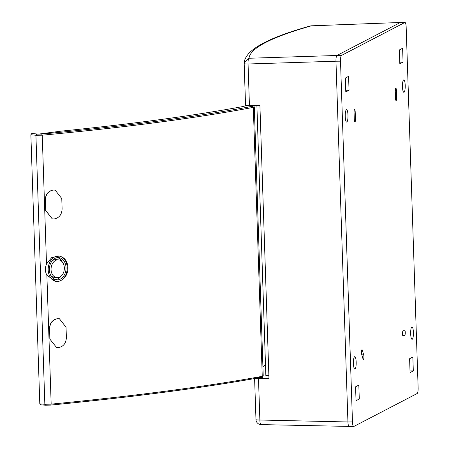 <?xml version="1.0" encoding="UTF-8"?>
<svg xmlns="http://www.w3.org/2000/svg" width="449" height="449" viewBox="0 0 449 449"><rect width="100%" height="100%" fill="white"/><g stroke="black" fill="none" stroke-linecap="round" stroke-linejoin="round"><path stroke-width="0.67" d="M362.983 358.874A2.593 0.578 89.6 0 0 363.348 359.43A2.593 0.578 89.6 0 0 363.881 357.69A2.593 0.578 89.6 0 0 363.673 354.811L362.371 350.304A2.593 0.578 89.6 0 0 362.006 349.749A2.593 0.578 89.6 0 0 361.473 351.488A2.593 0.578 89.6 0 0 361.681 354.368L362.983 358.874M404.768 335.313A2.593 0.578 89.6 0 0 405.262 332.591A2.593 0.578 89.6 0 0 404.667 330.15A2.593 0.578 89.6 0 0 404.6 330.167L402.994 331.003A2.593 0.578 89.6 0 0 402.506 333.725A2.593 0.578 89.6 0 0 403.101 336.166A2.593 0.578 89.6 0 0 403.168 336.149L404.768 335.313L402.669 335.33M355.451 119.114L355.21 111.908A2.593 0.578 89.6 0 0 354.62 109.612A2.593 0.578 89.6 0 0 354.065 112.503L354.306 119.709A2.593 0.578 89.6 0 0 354.895 121.999A2.593 0.578 89.6 0 0 355.451 119.114L354.283 119.12M396.416 90.474A2.593 0.578 89.6 0 0 395.822 88.184A2.593 0.578 89.6 0 0 395.272 91.068L395.507 98.275A2.593 0.578 89.6 0 0 396.102 100.57A2.593 0.578 89.6 0 0 396.652 97.68L396.416 90.474L395.266 90.485M405.211 85.377A6.219 1.386 89.6 0 0 403.791 79.877A6.219 1.386 89.6 0 0 402.45 86.101A6.219 1.386 89.6 0 0 403.887 92.309A6.219 1.386 89.6 0 0 405.211 85.377M413.406 332.395A6.219 1.386 89.6 0 0 411.986 326.889A6.219 1.386 89.6 0 0 410.644 333.119A6.219 1.386 89.6 0 0 412.081 339.326A6.219 1.386 89.6 0 0 413.406 332.395M356.175 362.158A6.219 1.386 89.6 0 0 354.755 356.658A6.219 1.386 89.6 0 0 353.43 363.589A6.219 1.386 89.6 0 0 354.85 369.089A6.219 1.386 89.6 0 0 356.175 362.158M347.981 115.14A6.219 1.386 89.6 0 0 346.561 109.64A6.219 1.386 89.6 0 0 345.236 116.572A6.219 1.386 89.6 0 0 346.656 122.072A6.219 1.386 89.6 0 0 347.981 115.14M340.51 61.182A5.18 1.156 -90.4 0 1 341.481 55.44L336.941 55.48A5.18 1.156 89.6 0 0 335.964 61.221L347.93 421.965C348.11 425.029 348.547 426.55 349.249 426.516A5.18 1.156 -90.4 0 1 349.114 426.55A5.18 1.156 -90.4 0 1 347.93 421.965L352.476 421.931L340.51 61.182L335.964 61.221M352.476 421.931A5.18 1.156 89.6 0 0 353.66 426.516A5.18 1.156 89.6 0 0 353.795 426.483L417.155 393.52A5.18 1.156 -90.4 0 0 418.131 387.779L406.165 27.035A5.18 1.156 89.6 0 0 404.976 22.45A5.18 1.156 89.6 0 0 404.846 22.484L341.481 55.44M349.041 90.249L345.792 91.938L345.332 78.047L348.581 76.352L349.041 90.249L345.736 90.277M359.284 399.021L356.035 400.71L355.574 386.814L358.824 385.124L359.284 399.021L355.978 399.043M409.6 358.717L412.85 357.022L413.31 370.919L410.06 372.608L409.6 358.717M399.357 49.946L402.607 48.256L403.067 62.147L399.818 63.842L399.357 49.946M404.846 22.484L400.3 22.517A5.18 1.156 -90.4 0 1 400.435 22.484L311.348 25.84A5.18 1.038 -92.1 0 1 311.454 25.806L311.454 25.806A5.18 5.18 0 0 0 310.242 25.997L311.348 25.84A664.969 69.466 176.6 0 0 249.032 58.252A5.18 1.302 88.2 0 0 248.061 63.988L335.964 61.216C335.936 58.078 336.262 56.164 336.941 55.48L400.3 22.517L336.941 55.48L249.032 58.252L244.177 62.927L245.541 105.195A5.18 0.572 -1.9 0 0 245.541 105.206A5.18 0.572 -1.9 0 0 249.442 105.627L259.92 105.582L268.968 378.327L258.489 378.378L259.87 420.017A5.18 0.572 178.1 0 1 255.969 419.591L254.605 378.558L255.969 419.591A5.18 0.572 178.1 0 1 255.969 419.585A5.18 5.18 0 0 0 261.049 424.597L261.032 424.597A5.18 1.274 -88.7 0 1 259.87 420.017L347.93 421.965L335.964 61.216M410.004 370.947L413.31 370.919M399.762 62.175L403.067 62.147M258.978 377.772A3.109 0.342 -1.9 0 0 262.441 377.396A3.109 0.342 -1.9 0 0 262.513 377.317A3.109 0.342 -1.9 0 0 262.154 377.171M257.339 377.491L261.481 377.317M265.494 364.953A670.374 73.973 -1.9 0 0 262.918 366.704M256.048 378.299A5.18 0.572 -1.9 0 0 258.489 378.378M268.878 375.628L265.853 375.656L256.89 105.594M256.688 378.187A3.109 0.342 -1.9 0 0 259.842 378.26A3.109 0.342 -1.9 0 0 262.457 377.912A3.109 0.342 -1.9 0 0 262.53 377.834L262.513 377.317M400.446 22.484L404.976 22.45M261.183 424.563A5.18 1.274 -88.7 0 1 261.032 424.597L353.66 426.516M247.281 105.571L247.287 105.807A3.109 0.342 -1.9 0 0 250.054 106.054A3.109 0.342 -1.9 0 0 253.427 105.678A3.109 0.342 -1.9 0 0 253.5 105.61M310.192 26.014L310.242 25.997C278.548 34.758 258.113 43.845 248.942 53.263C245.839 56.855 244.25 60.082 244.172 62.944M247.197 105.566A5.18 0.606 -1.6 0 0 245.833 105.796L242.365 106.649A656.786 76.728 178.4 0 1 60.688 131.192L38.726 134.088A3.109 0.365 178.4 0 1 37.39 134.026L32.379 133.538L36.644 134.128L41.701 134.083C125.524 126.225 195.775 116.965 252.45 106.301L253.18 105.919L248.336 106.026M56.916 281.478L55.923 281.439L46.887 275.293C45.046 271.69 44.917 267.935 46.511 264.04L51.584 257.698L59.212 256.082A12.757 9.474 -84.8 0 1 61.76 256.957A12.757 9.474 95.2 0 1 67.193 267.497A12.757 9.474 95.2 0 1 62.506 279.373A12.757 9.474 -84.8 0 1 56.916 281.478A12.757 9.474 -84.8 0 1 48.262 267.896A12.757 9.474 -84.8 0 1 59.212 256.082M57.332 257.647A11.174 8.295 95.2 0 0 49.379 268.923A11.174 8.295 95.2 0 0 56.692 279.879A11.174 8.295 95.2 0 0 65.964 269.495A11.174 8.295 95.2 0 0 58.707 257.619A11.174 8.295 95.2 0 0 57.332 257.647M254.235 106.901L253.32 107.367C196.555 118.048 126.191 127.325 42.24 135.194L35.92 135.261L30.869 134.773L31.61 133.639M46.887 275.293L51.164 404.139L50.748 405.093C134.582 396.882 204.862 387.616 261.582 377.3L261.441 377.312C204.755 387.622 134.504 396.877 50.692 405.088L45.635 405.206L44.844 404.28L51.164 404.139C135.104 395.923 205.462 386.645 262.244 376.318L263.159 375.88M49.485 328.769C49.783 323.1 52.37 319.755 57.248 318.728L57.399 318.751C52.533 319.772 49.946 323.117 49.643 328.791L49.828 339.062L56.58 347.515L58.359 347.571A665.929 73.484 -1.9 0 0 58.69 347.537C63.534 346.516 66.098 343.165 66.379 337.485L66.037 327.192L59.425 318.762L57.567 318.695L59.425 318.762M57.248 318.728A665.62 73.451 -1.9 0 0 57.567 318.695M56.58 347.515L49.828 339.062M45.714 210.429L45.371 200.142C45.669 194.473 48.256 191.122 53.134 190.095A665.929 73.484 -1.9 0 0 53.465 190.062L55.16 190.107L61.771 198.537L62.108 208.83C61.839 214.499 59.274 217.849 54.419 218.882A665.929 73.484 -1.9 0 1 54.088 218.916L52.309 218.859L45.714 210.429L45.371 200.142M53.134 190.095L52.976 190.073C48.11 191.089 45.523 194.439 45.22 200.114M52.976 190.073A665.62 73.451 -1.9 0 0 53.302 190.039L53.465 190.062M55.087 190.095L53.302 190.039M45.562 210.407L52.236 218.848M62.506 279.373C70.095 274.519 69.662 260.28 61.76 256.957M36.644 134.128L35.92 135.261L44.844 404.28L39.798 403.915L40.606 404.846L45.416 405.189M45.635 405.206L40.606 404.846M39.798 403.915L30.869 134.773M57.399 318.751A665.929 73.484 -1.9 0 0 57.73 318.717M49.643 328.791L49.985 339.085M253.18 105.919L253.814 106.104L254.297 106.991M55.491 279.648A11.174 8.295 95.2 0 0 55.648 279.632A11.174 8.295 95.2 0 0 60.946 276.275M62.243 261.924A11.174 8.295 95.2 0 0 57.483 257.631M58.505 259.859A8.924 6.628 95.2 0 0 57.405 259.881A8.924 6.628 95.2 0 0 51.057 268.889A8.924 6.628 95.2 0 0 56.894 277.639A8.924 6.628 95.2 0 0 64.297 269.344A8.924 6.628 95.2 0 0 58.505 259.859L56.086 259.64A8.924 6.628 95.2 0 0 54.986 259.662A8.924 6.628 95.2 0 0 52.033 261.004M50.731 275.349A8.924 6.628 95.2 0 0 54.475 277.42L56.894 277.639M361.653 350.31L362.371 350.304M361.815 354.828L363.673 354.811M395.49 97.691L396.652 97.68M354.059 111.919L355.21 111.908M249.442 105.627L248.061 63.988A5.18 0.572 178.1 0 1 244.161 63.567A5.18 0.572 178.1 0 1 244.161 63.556L245.541 105.206M46.511 264.04L42.24 135.194L41.701 134.083M261.441 377.312L262.244 376.318L253.32 107.367L252.45 106.301M244.177 62.927A5.18 5.18 0 0 0 244.161 63.567M400.424 22.484L311.454 25.806M261.582 377.3L263.221 375.959L254.302 106.985M50.748 405.093L45.529 405.211"/></g></svg>
